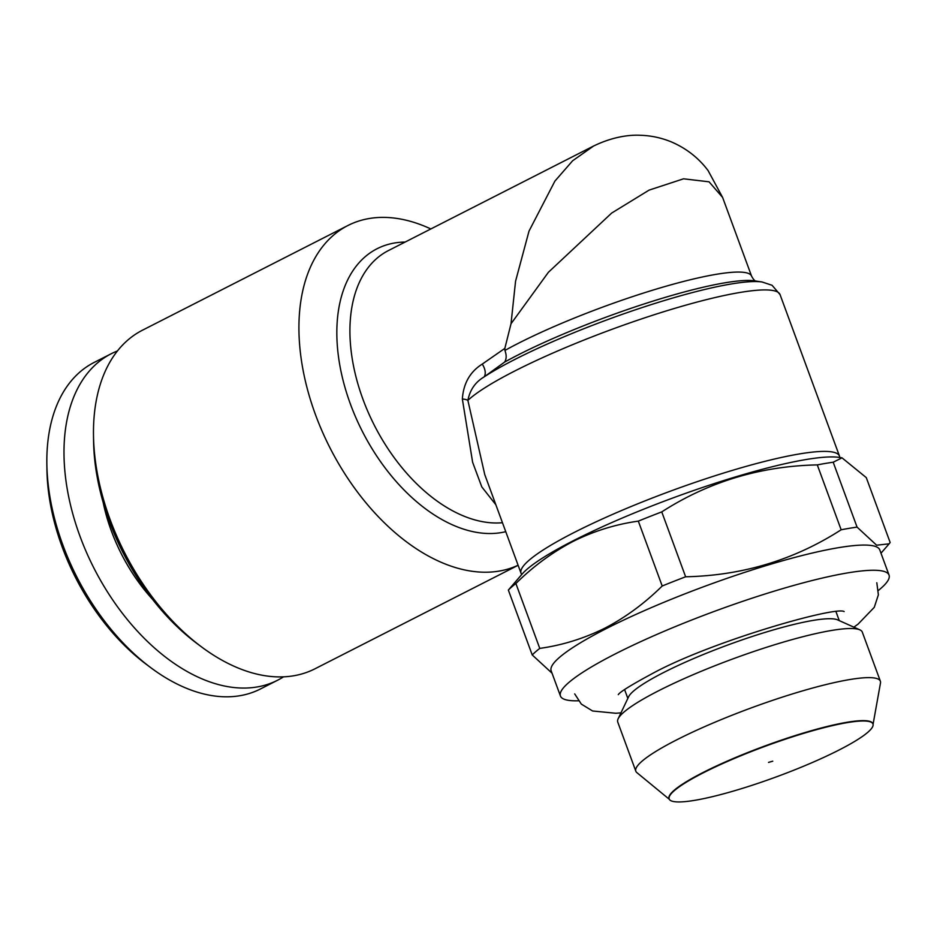<?xml version="1.0" encoding="UTF-8"?>
<svg xmlns="http://www.w3.org/2000/svg" width="937" height="937" viewBox="0 0 937 937"><rect width="100%" height="100%" fill="white"/><g stroke="black" fill="none" stroke-linecap="round" stroke-linejoin="round"><path stroke-width="1.41" d="M772.767 761.184L768.516 762.402L772.767 761.184M839.716 457.479A169.644 25.451 159.8 0 0 839.47 456.073A169.644 25.451 159.8 0 0 741.518 467.692A169.644 25.451 159.8 0 0 574.287 532.415A169.644 25.451 159.8 0 0 521.042 573.233A169.644 25.451 159.8 0 0 521.78 574.463M518.102 565.234A190 116.926 -117 0 1 315.488 414.704A190 116.926 -117 0 1 347.908 225.512L142.459 330.211A190 116.926 63 0 0 93.489 435.143L93.571 440.812A181.86 111.913 63 0 0 109.406 521.464A181.86 111.913 63 0 0 196.77 643.344L201.314 646.741A190 116.926 63 0 0 314.996 668.784L518.126 565.28M93.489 435.143A190 116.926 63 0 0 110.039 519.403A190 116.926 63 0 0 201.314 646.741M347.908 225.512A190 116.926 -117 0 1 430.844 228.956M495.837 504.727L481.805 486.924L472.635 462.316L462.351 399.045C463.428 383.409 470.058 371.755 482.25 364.095L504.844 348.388L504.926 350.438C506.659 355.17 506.554 359.047 504.61 362.092L484.124 376.897A162.862 24.432 -20.2 0 1 515.104 359.328A162.862 24.432 -20.2 0 1 762.086 281.99L772.065 285.281L780.052 294.605A169.644 25.451 159.8 0 0 682.113 306.212A169.644 25.451 159.8 0 0 514.881 370.947A169.644 25.451 159.8 0 0 467.879 400.38L484.757 474.59L521.042 573.233M502.466 522.717A149.288 91.861 63 0 1 362.935 399.221A149.288 91.861 63 0 1 388.41 250.577L592.641 146.5C612.447 136.65 629.629 134.694 640.381 135.279C651.004 135.596 661.264 137.786 671.173 141.827C686.177 148.245 698.475 157.814 708.056 170.522L722.626 197.461L709.063 181.813L683.506 178.815L649.083 190.117L611.685 213.05L548.414 272.269L511.016 323.769L515.561 281.229L529.018 231.099L554.903 181.11L572.612 160.777L593.554 146.043M669.17 798.956L669.041 798.593A108.575 16.292 -20.2 0 1 703.113 772.475A108.575 16.292 -20.2 0 1 810.142 731.047A108.575 16.292 -20.2 0 1 872.827 723.622L872.968 723.973A108.575 16.292 159.8 0 0 810.282 731.41A108.575 16.292 159.8 0 0 703.242 772.838A108.575 16.292 159.8 0 0 669.17 798.956A108.575 16.292 159.8 0 0 731.856 791.519A108.575 16.292 159.8 0 0 838.896 750.092A108.575 16.292 159.8 0 0 872.968 723.973M873.061 724.348L880.487 683.003A130.29 19.548 159.8 0 0 880.37 681.222L862.298 632.112A130.29 19.548 159.8 0 0 859.861 629.851L837.608 619.872A112.639 16.901 159.8 0 0 663.642 672.52A112.639 16.901 159.8 0 0 628.622 696.765L618.139 718.784A130.29 19.548 159.8 0 0 617.752 722.087L635.825 771.198A130.29 19.548 159.8 0 0 636.879 772.627L669.334 799.308M859.861 629.851A130.29 19.548 159.8 0 0 658.641 690.745A130.29 19.548 159.8 0 0 618.139 718.784M880.37 681.222A130.29 19.548 159.8 0 0 805.152 690.136A130.29 19.548 159.8 0 0 676.713 739.855A130.29 19.548 159.8 0 0 635.825 771.198M878.437 590.404A175.078 26.259 159.8 0 0 889.037 575.084L879.773 549.902A175.078 26.259 159.8 0 0 778.694 561.884A175.078 26.259 159.8 0 0 606.11 628.692A175.078 26.259 159.8 0 0 551.167 670.81L560.431 695.992A175.078 26.259 159.8 0 0 578.434 700.794M889.037 575.084A175.078 26.259 159.8 0 0 787.958 587.077A175.078 26.259 159.8 0 0 615.375 653.874A175.078 26.259 159.8 0 0 560.431 695.992M515.889 583.505L539.759 648.392C562.282 645.253 584.02 638.495 604.997 628.106C625.553 617.389 644.621 603.358 662.201 586L638.32 521.124C615.539 524.333 593.8 531.103 573.093 541.41C552.315 552.291 533.247 566.335 515.889 583.505A196.793 29.515 159.8 0 0 508.358 590.064L522.12 574.053A175.078 26.259 159.8 0 1 573.678 540.544A175.078 26.259 159.8 0 1 839.189 457.397L842 457.83L833.192 462.222L857.062 527.109A196.793 29.515 159.8 0 0 841.157 529.78L817.287 464.893C760.422 466.111 708.571 481.782 661.756 511.895L685.626 576.782A196.793 29.515 159.8 0 0 662.201 586M539.759 648.392A196.793 29.515 159.8 0 0 532.228 654.951L508.358 590.064M552.034 673.176L532.228 654.951M103.187 502.513A133.007 81.847 63 0 0 111.339 530.916A133.007 81.847 63 0 0 152.508 599.305M117.441 350.953A183.219 112.745 63 0 0 111.234 353.741L94.075 362.478A183.219 112.745 63 0 0 46.85 463.674A183.219 112.745 63 0 0 62.814 544.912A183.219 112.745 63 0 0 150.822 667.706A183.219 112.745 63 0 0 260.439 688.976L277.598 680.227A183.219 112.745 63 0 0 283.513 676.842M111.234 353.741A183.219 112.745 63 0 0 79.961 536.175A183.219 112.745 63 0 0 277.598 680.227M46.85 463.674L46.932 469.343A175.078 107.732 63 0 0 62.182 546.974A175.078 107.732 63 0 0 146.277 664.31L150.822 667.706M661.756 511.895A196.793 29.515 159.8 0 0 638.32 521.124M833.192 462.222A196.793 29.515 159.8 0 0 817.287 464.893M857.062 527.109L876.61 545.205L889.131 543.823L890.15 542.488L866.28 477.612L842 457.83M685.626 576.782C742.502 575.564 794.342 559.893 841.157 529.78M504.844 348.388L511.016 323.769M462.351 399.045A13.575 4.673 170.2 0 1 467.879 400.38C469.917 389.933 475.34 382.109 484.124 376.897A13.575 8.164 -129.1 0 0 482.25 364.095M505.757 531.677A156.069 96.042 -117 0 1 350.438 404.14A156.069 96.042 -117 0 1 405.112 242.062M504.926 350.438A149.288 22.394 -20.2 0 1 518.231 343.364A149.288 22.394 -20.2 0 1 665.399 286.406A149.288 22.394 -20.2 0 1 751.591 276.181C753.254 279.249 754.672 280.889 755.866 281.112M762.086 281.99L754.695 280.866A156.069 23.413 159.8 0 0 518.009 354.982A156.069 23.413 159.8 0 0 504.61 362.092M574.697 693.895L581.327 704.097L592.582 710.984L615.832 713.268L620.973 712.846M618.291 694.633L618.268 694.657C619.837 692.01 630.847 685.181 651.274 674.16C709.66 641.88 835.64 605.911 844.143 611.556M876.809 582.732L878.379 594.808L874.268 607.34L858.058 624.147L853.853 627.158M722.614 197.438L751.591 276.181M624.592 689.585L627.837 698.416M880.991 553.193L889.131 543.823M836.027 611.791L839.271 620.622M839.47 456.073L780.052 294.605"/></g></svg>
